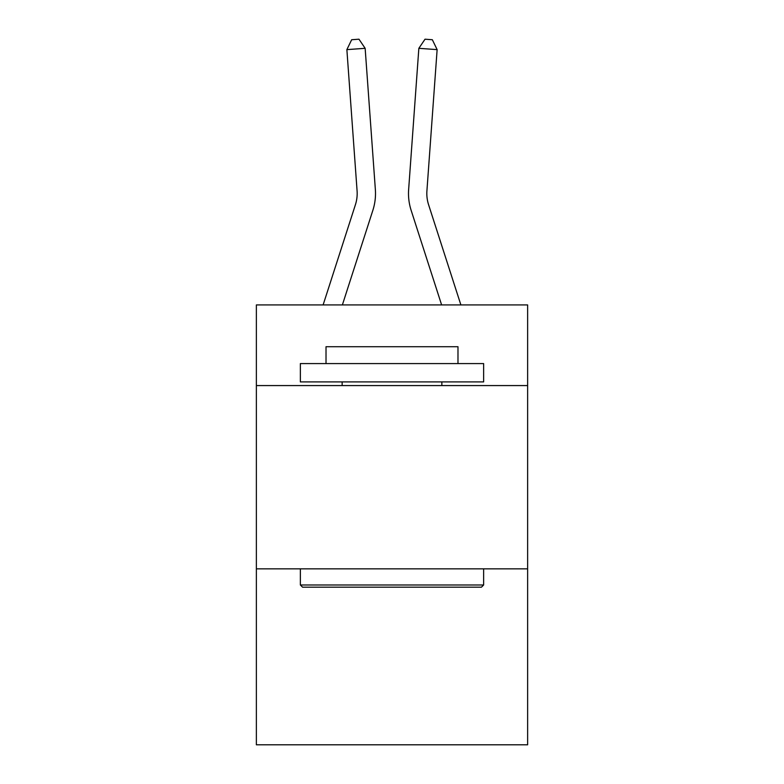 <?xml version="1.0" encoding="UTF-8"?>
<svg xmlns="http://www.w3.org/2000/svg" width="784" height="784" viewBox="0 0 784 784"><rect width="100%" height="100%" fill="white"/><g stroke="black" fill="none" stroke-linecap="round" stroke-linejoin="round"><path stroke-width="1.18" d="M527.632 385.571L527.632 304.927L256.368 304.927L256.368 385.571L527.632 385.571L527.632 744.8L256.368 744.8L256.368 385.571M527.632 568.851L256.368 568.851M323.116 304.927L355.407 204.742A36.652 36.652 -35.6 0 0 357.083 190.845L346.871 49.627L365.148 48.314L375.36 189.522A54.988 54.988 144.4 0 1 372.851 210.367L342.373 304.927M346.871 49.627L351.663 39.729L358.974 39.2L365.148 48.314M428.593 204.742A36.652 36.652 -163.9 0 1 426.917 190.845A36.652 36.652 -163.9 0 0 428.593 204.742A36.652 36.652 -163.9 0 1 426.917 190.845A36.652 36.652 -163.9 0 0 428.593 204.742A36.652 36.652 -163.9 0 1 426.917 190.845A36.652 36.652 -163.9 0 0 428.593 204.742A36.652 36.652 -163.9 0 1 426.917 190.845A36.652 36.652 -163.9 0 0 428.593 204.742A36.652 36.652 -163.9 0 1 426.917 190.845A36.652 36.652 -163.9 0 0 428.593 204.742A36.652 36.652 -163.9 0 1 426.917 190.845A36.652 36.652 -163.9 0 0 428.593 204.742A36.652 36.652 -163.9 0 1 426.917 190.845A36.652 36.652 -163.9 0 0 428.593 204.742A36.652 36.652 -163.9 0 1 426.917 190.845A36.652 36.652 -163.9 0 0 428.593 204.742A36.652 36.652 -163.9 0 1 426.917 190.845A36.652 36.652 -163.9 0 0 428.593 204.742A36.652 36.652 -163.9 0 1 426.917 190.845A36.652 36.652 -163.9 0 0 428.593 204.742A36.652 36.652 -163.9 0 1 426.917 190.845A36.652 36.652 -163.9 0 0 428.593 204.742A36.652 36.652 -163.9 0 1 426.917 190.845A36.652 36.652 -163.9 0 0 428.593 204.742A36.652 36.652 -163.9 0 1 426.917 190.845A36.652 36.652 -163.9 0 0 428.593 204.742A36.652 36.652 -163.9 0 1 426.917 190.845A36.652 36.652 -163.9 0 0 428.593 204.742A36.652 36.652 -163.9 0 1 426.917 190.845A36.652 36.652 -163.9 0 0 428.593 204.742A36.652 36.652 -163.9 0 1 426.917 190.845A36.652 36.652 -163.9 0 0 428.593 204.742A36.652 36.652 -163.9 0 1 426.917 190.845A36.652 36.652 -163.9 0 0 428.593 204.742L460.884 304.927L428.593 204.742A36.652 36.652 35.6 0 1 426.917 190.845L437.129 49.627L418.852 48.314L408.64 189.522A54.988 54.988 16.1 0 0 411.149 210.367L441.627 304.927L411.149 210.367M302.555 587.177L300.36 584.982L483.64 584.982L481.445 587.177L302.555 587.177M483.64 363.58L483.64 381.906L300.36 381.906L300.36 363.58L483.64 363.58M326.017 363.58L326.017 346.714L457.983 346.714L457.983 363.58M483.64 568.851L483.64 584.982M300.36 568.851L300.36 584.982M441.853 381.906L441.853 385.571M342.147 381.906L342.147 385.571M418.852 48.314L408.64 189.522L418.852 48.314L408.64 189.522L418.852 48.314L408.64 189.522L418.852 48.314L408.64 189.522L418.852 48.314L408.64 189.522L418.852 48.314L408.64 189.522L418.852 48.314L408.64 189.522L418.852 48.314L408.64 189.522L418.852 48.314L408.64 189.522L418.852 48.314L408.64 189.522L418.852 48.314L408.64 189.522L418.852 48.314L408.64 189.522L418.852 48.314L408.64 189.522L418.852 48.314L408.64 189.522L418.852 48.314L408.64 189.522L418.852 48.314L408.64 189.522L418.852 48.314L408.64 189.522L418.852 48.314L425.026 39.2L432.337 39.729L437.129 49.627"/></g></svg>

